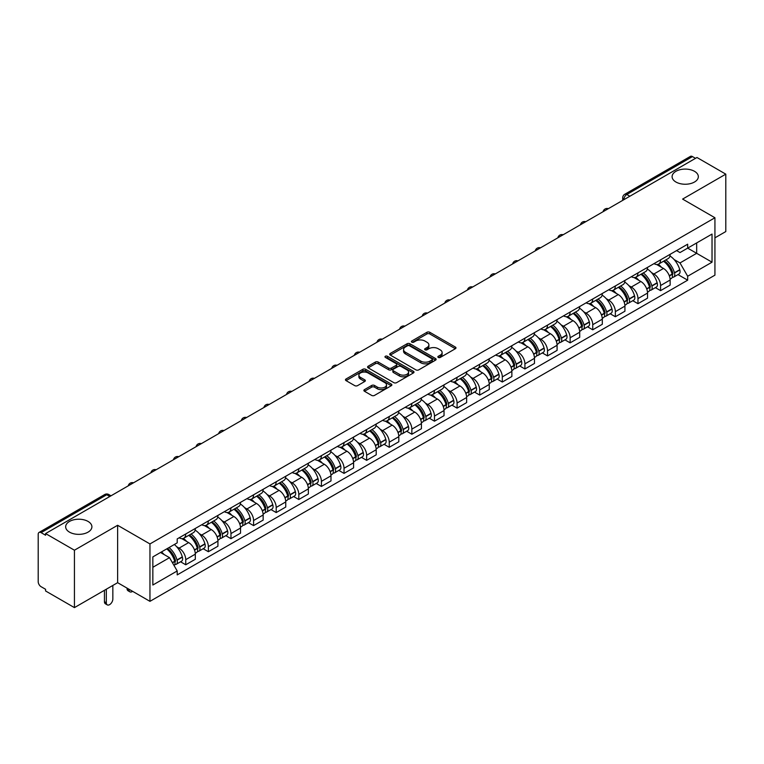 <?xml version="1.0" encoding="UTF-8"?>
<svg xmlns="http://www.w3.org/2000/svg" width="764" height="764" viewBox="0 0 764 764"><rect width="100%" height="100%" fill="white"/><g stroke="black" fill="none" stroke-linecap="round" stroke-linejoin="round"><path stroke-width="1.15" d="M438.278 357.437A1.404 0.812 0 0 0 440.274 357.437L455.382 348.709A2.015 1.165 0 0 0 455.974 347.887A2.015 1.165 0 0 0 455.382 347.066L429.779 332.283A2.015 1.165 0 0 0 426.933 332.283L411.815 341.011A1.404 0.812 0 0 0 411.404 341.584A1.404 0.812 0 0 0 411.815 342.157A1.404 0.812 0 0 0 413.811 342.157L415.759 341.031A6.437 3.715 0 0 1 424.87 341.031L427 342.262A6.437 3.715 0 0 1 428.891 344.889A6.437 3.715 0 0 1 427 347.524L425.051 348.651A1.404 0.812 0 0 0 424.631 349.224A1.404 0.812 0 0 0 425.051 349.797A1.404 0.812 0 0 0 427.038 349.797L428.996 348.671A6.437 3.715 0 0 1 438.097 348.671L440.236 349.902A6.437 3.715 0 0 1 442.117 352.529A6.437 3.715 0 0 1 440.236 355.164L438.278 356.291A1.404 0.812 0 0 0 437.868 356.864A1.404 0.812 0 0 0 438.278 357.437L438.278 356.291M88.061 521.43A13.122 7.573 0 0 0 73.764 519.787A13.122 7.573 0 0 0 65.666 526.788A13.122 7.573 0 0 0 69.505 532.145A13.122 7.573 0 0 0 83.801 533.778A13.122 7.573 0 0 0 91.9 526.788A13.122 7.573 0 0 0 88.061 521.43M694.495 171.308A13.122 7.573 0 0 0 680.199 169.665A13.122 7.573 0 0 0 672.1 176.665A13.122 7.573 0 0 0 675.939 182.023A13.122 7.573 0 0 0 690.236 183.666A13.122 7.573 0 0 0 698.334 176.665A13.122 7.573 0 0 0 694.495 171.308M364.476 389.621A2.015 1.165 0 0 0 363.884 390.442A2.015 1.165 0 0 0 364.476 391.263L371.657 395.408A2.015 1.165 0 0 0 374.503 395.408L391.292 385.715A2.015 1.165 0 0 0 391.884 384.894A2.015 1.165 0 0 0 391.292 384.072L365.689 369.289A2.015 1.165 0 0 0 362.843 369.289L346.054 378.982A2.015 1.165 0 0 0 345.462 379.803A2.015 1.165 0 0 0 346.054 380.625L354.735 385.629A2.015 1.165 0 0 0 357.571 385.629L364.762 381.484A2.015 1.165 0 0 0 365.345 380.663A2.015 1.165 0 0 0 364.762 379.842L360.455 377.359A5.386 3.104 0 0 1 358.879 375.162A5.386 3.104 0 0 1 362.203 372.288A5.386 3.104 0 0 1 368.067 372.966L384.922 382.697A5.386 3.104 0 0 1 386.508 384.894A5.386 3.104 0 0 1 383.184 387.768A5.386 3.104 0 0 1 377.311 387.09L374.503 385.467A2.015 1.165 0 0 0 371.657 385.467L364.476 389.621L364.476 391.263M149.954 543.939L117.627 525.279L74.433 550.214L45.592 533.568L696.959 157.499L725.8 174.154L682.605 199.089L714.932 217.75L149.954 543.939L149.954 601.344L714.932 275.155L714.932 217.75M415.902 369.862A2.015 1.165 0 0 0 418.748 369.862L435.537 360.169A2.015 1.165 0 0 0 436.129 359.347A2.015 1.165 0 0 0 435.537 358.526L409.934 343.743A2.015 1.165 0 0 0 407.088 343.743L390.299 353.436A2.015 1.165 0 0 0 389.707 354.257A2.015 1.165 0 0 0 390.299 355.079L415.902 369.862M385.954 357.743A1.404 0.812 0 0 1 387.377 357.944L387.377 356.272L413.419 371.304A2.015 1.165 0 0 1 414.002 372.125A2.015 1.165 0 0 1 413.419 372.947L396.631 382.64A2.015 1.165 0 0 1 393.785 382.64L368.172 367.847L368.172 366.204A2.015 1.165 0 0 0 367.589 367.026A2.015 1.165 0 0 0 368.172 367.847M368.172 366.204L375.363 362.06A2.015 1.165 0 0 1 378.209 362.06L388.589 368.057A2.015 1.165 0 0 0 391.435 368.057L396.201 365.307A2.015 1.165 0 0 0 396.793 364.485A2.015 1.165 0 0 0 396.201 363.664L385.39 357.418A1.404 0.812 0 0 1 384.98 356.845A1.404 0.812 0 0 1 385.849 356.091A1.404 0.812 0 0 1 387.377 356.272M74.433 550.214L74.433 607.619L45.592 590.973L45.592 589.292L41.103 586.704A4.097 2.368 -120 0 1 38.2 581.681L38.2 534.313A4.097 2.368 -120 0 1 39.05 532.441L104.706 494.537A4.097 2.368 60 0 1 106.759 494.738L41.103 532.642A4.097 2.368 -120 0 0 39.05 532.441M714.932 237.833L725.8 231.559L725.8 174.154M74.433 607.619L117.627 582.684L149.954 601.344M45.592 533.568L45.592 535.239L41.103 532.642M629.851 196.243L626.805 194.486A4.097 2.368 60 0 0 624.751 194.285L690.417 156.381A4.097 2.368 60 0 1 692.461 156.582L626.805 194.486A4.097 2.368 120 0 0 623.911 199.509L623.911 199.681M695.507 158.339L692.461 156.582M660.573 259.846A9.426 5.444 60 0 1 658.625 264.077L668.194 258.557A9.426 5.444 -120 0 0 670.143 254.316M651.501 272.595L653.908 273.989A9.426 5.444 60 0 1 660.573 285.535L670.143 280.016A9.426 5.444 -120 0 0 663.477 268.46L656.629 264.506M670.143 280.016L670.143 285.115L660.573 290.635L655.388 287.646M658.625 264.077A9.426 5.444 60 0 1 653.984 263.647M660.573 285.535L660.573 290.635M637.969 272.901A9.426 5.444 60 0 1 636.011 277.131L645.58 271.612A9.426 5.444 -120 0 0 647.528 267.371M632.773 300.701L637.969 303.69L647.528 298.17L647.528 293.061A9.426 5.444 -120 0 0 640.862 281.515L634.015 277.561M636.011 277.131A9.426 5.444 60 0 1 631.37 276.702M628.887 285.65L631.303 287.044A9.426 5.444 60 0 1 637.969 298.59L637.969 303.69M615.354 285.956A9.426 5.444 60 0 1 613.406 290.186L622.966 284.666A9.426 5.444 -120 0 0 624.923 280.426M610.169 313.756L615.354 316.745L624.923 311.225L624.923 306.116A9.426 5.444 -120 0 0 618.257 294.57L611.41 290.616M613.406 290.186A9.426 5.444 60 0 1 608.765 289.757M606.272 298.705L608.688 300.09A9.426 5.444 60 0 1 615.354 311.645L615.354 316.745M592.74 299.011A9.426 5.444 60 0 1 590.792 303.241L600.361 297.712A9.426 5.444 -120 0 0 602.309 293.481M587.554 326.811L592.74 329.8L602.309 324.28L602.309 319.171A9.426 5.444 -120 0 0 595.643 307.625L588.796 303.671M590.792 303.241A9.426 5.444 60 0 1 586.15 302.811M583.667 311.76L586.074 313.144A9.426 5.444 60 0 1 592.74 324.7L592.74 329.8M570.135 312.056A9.426 5.444 60 0 1 568.177 316.296L577.746 310.767A9.426 5.444 -120 0 0 579.695 306.536M564.949 339.856L570.135 342.855L579.704 337.335L579.704 332.225A9.426 5.444 -120 0 0 573.029 320.679L566.181 316.726M568.177 316.296A9.426 5.444 60 0 1 563.536 315.866M561.053 324.815L563.469 326.199A9.426 5.444 60 0 1 570.135 337.755L570.135 342.855M547.521 325.111A9.426 5.444 60 0 1 545.572 329.351L555.132 323.821A9.426 5.444 -120 0 0 557.09 319.591M542.335 352.911L547.521 355.909L557.09 350.389L557.09 345.28A9.426 5.444 -120 0 0 550.424 333.734L543.576 329.781M545.572 329.351A9.426 5.444 60 0 1 540.931 328.921M538.448 337.86L540.855 339.254A9.426 5.444 60 0 1 547.521 350.81L547.521 355.909M524.916 338.166A9.426 5.444 60 0 1 522.958 342.406L532.527 336.876A9.426 5.444 -120 0 0 534.475 332.646M519.721 365.966L524.916 368.964L534.475 363.444L534.475 358.335A9.426 5.444 -120 0 0 527.809 346.789L520.962 342.835M522.958 342.406A9.426 5.444 60 0 1 518.317 341.976M515.834 350.915L518.24 352.309A9.426 5.444 60 0 1 524.916 363.855L524.916 368.964M502.301 351.22A9.426 5.444 60 0 1 500.344 355.461L509.913 349.931A9.426 5.444 -120 0 0 511.87 345.7M497.116 379.02L502.301 382.019L511.87 376.499L511.87 371.39A9.426 5.444 -120 0 0 505.205 359.844L498.357 355.89M500.344 355.461A9.426 5.444 60 0 1 495.702 355.031M493.219 363.97L495.635 365.364A9.426 5.444 60 0 1 502.301 376.91L502.301 382.019M479.687 364.275A9.426 5.444 60 0 1 477.739 368.506L487.308 362.986A9.426 5.444 -120 0 0 489.256 358.755M474.501 392.075L479.687 395.074L489.256 389.554L489.256 384.445A9.426 5.444 -120 0 0 482.59 372.899L475.743 368.945M477.739 368.506A9.426 5.444 60 0 1 473.097 368.086M470.614 377.024L473.021 378.419A9.426 5.444 60 0 1 479.687 389.965L479.687 395.074M457.082 377.33A9.426 5.444 60 0 1 455.124 381.561L464.693 376.041A9.426 5.444 -120 0 0 466.642 371.81M451.896 405.13L457.082 408.129L466.642 402.599L466.642 397.5A9.426 5.444 -120 0 0 459.976 385.954L453.128 382M455.124 381.561A9.426 5.444 60 0 1 450.483 381.141M448 390.079L450.416 391.474A9.426 5.444 60 0 1 457.082 403.02L457.082 408.129M434.468 390.385A9.426 5.444 60 0 1 432.519 394.616L442.079 389.096A9.426 5.444 -120 0 0 444.037 384.865M429.282 418.185L434.468 421.184L444.037 415.654L444.037 410.554A9.426 5.444 -120 0 0 437.371 399.009L430.524 395.055M432.519 394.616A9.426 5.444 60 0 1 427.878 394.195M425.386 403.134L427.802 404.528A9.426 5.444 60 0 1 434.468 416.074L434.468 421.184M411.853 403.44A9.426 5.444 60 0 1 409.905 407.67L419.474 402.151A9.426 5.444 -120 0 0 421.422 397.92M406.668 431.24L411.853 434.238L421.422 428.709L421.422 423.609A9.426 5.444 -120 0 0 414.757 412.063L407.909 408.11M409.905 407.67A9.426 5.444 60 0 1 405.264 407.25M402.781 416.189L405.187 417.583A9.426 5.444 60 0 1 411.853 429.129L411.853 434.238M389.248 416.495A9.426 5.444 60 0 1 387.291 420.725L396.86 415.205A9.426 5.444 -120 0 0 398.808 410.975M384.063 444.295L389.248 447.293L398.818 441.764L398.818 436.664A9.426 5.444 -120 0 0 392.142 425.118L385.295 421.165M387.291 420.725A9.426 5.444 60 0 1 382.649 420.305M380.166 429.244L382.583 430.638A9.426 5.444 60 0 1 389.248 442.184L389.248 447.293M366.634 429.549A9.426 5.444 60 0 1 364.686 433.78L374.245 428.26A9.426 5.444 -120 0 0 376.203 424.03M361.448 457.349L366.634 460.339L376.203 454.819L376.203 449.719A9.426 5.444 -120 0 0 369.537 438.164L362.69 434.219M364.686 433.78A9.426 5.444 60 0 1 360.045 433.36M357.562 442.299L359.968 443.693A9.426 5.444 60 0 1 366.634 455.239L366.634 460.339M344.029 442.604A9.426 5.444 60 0 1 342.071 446.835L351.641 441.315A9.426 5.444 -120 0 0 353.589 437.084M338.834 470.404L344.029 473.393L353.589 467.874L353.589 462.774A9.426 5.444 -120 0 0 346.923 451.218L340.076 447.265M342.071 446.835A9.426 5.444 60 0 1 337.43 446.405M334.947 455.354L337.354 456.748A9.426 5.444 60 0 1 344.029 468.294L344.029 473.393M321.415 455.659A9.426 5.444 60 0 1 319.467 459.89L329.026 454.37A9.426 5.444 -120 0 0 330.984 450.13M316.229 483.459L321.415 486.448L330.984 480.928L330.984 475.829A9.426 5.444 -120 0 0 324.318 464.273L317.471 460.32M319.467 459.89A9.426 5.444 60 0 1 314.816 459.46M312.333 468.408L314.749 469.803A9.426 5.444 60 0 1 321.415 481.349L321.415 486.448M298.8 468.714A9.426 5.444 60 0 1 296.852 472.945L306.421 467.425A9.426 5.444 -120 0 0 308.369 463.185M293.615 496.514L298.8 499.503L308.369 493.983L308.369 488.874A9.426 5.444 -120 0 0 301.704 477.328L294.856 473.374M296.852 472.945A9.426 5.444 60 0 1 292.211 472.515M289.728 481.463L292.134 482.858A9.426 5.444 60 0 1 298.8 494.404L298.8 499.503M276.196 481.769A9.426 5.444 60 0 1 274.238 485.999L283.807 480.48A9.426 5.444 -120 0 0 285.755 476.239M271.01 509.569L276.196 512.558L285.755 507.038L285.755 501.929A9.426 5.444 -120 0 0 279.089 490.383L272.242 486.429M274.238 485.999A9.426 5.444 60 0 1 269.596 485.57M267.113 494.518L269.53 495.903A9.426 5.444 60 0 1 276.196 507.458L276.196 512.558M253.581 494.824A9.426 5.444 60 0 1 251.633 499.054L261.192 493.525A9.426 5.444 -120 0 0 263.15 489.294M248.395 522.624L253.581 525.613L263.15 520.093L263.15 514.984A9.426 5.444 -120 0 0 256.484 503.438L249.637 499.484M251.633 499.054A9.426 5.444 60 0 1 246.992 498.625M244.499 507.573L246.915 508.958A9.426 5.444 60 0 1 253.581 520.513L253.581 525.613M230.967 507.879A9.426 5.444 60 0 1 229.019 512.109L238.588 506.58A9.426 5.444 -120 0 0 240.536 502.349M225.781 535.669L230.967 538.668L240.536 533.148L240.536 528.039A9.426 5.444 -120 0 0 233.87 516.493L227.023 512.539M229.019 512.109A9.426 5.444 60 0 1 224.377 511.679M221.894 520.628L224.301 522.013A9.426 5.444 60 0 1 230.967 533.568L230.967 538.668M208.362 520.924A9.426 5.444 60 0 1 206.404 525.164L215.973 519.635A9.426 5.444 -120 0 0 217.931 515.404M203.176 548.724L208.362 551.723L217.931 546.203L217.931 541.093A9.426 5.444 -120 0 0 211.256 529.548L204.408 525.594M206.404 525.164A9.426 5.444 60 0 1 201.763 524.734M199.28 533.673L201.696 535.067A9.426 5.444 60 0 1 208.362 546.623L208.362 551.723M185.748 533.979A9.426 5.444 60 0 1 183.799 538.219L193.359 532.689A9.426 5.444 -120 0 0 195.317 528.459M180.562 561.779L185.748 564.777L195.317 559.258L195.317 554.148A9.426 5.444 -120 0 0 188.651 542.602L181.803 538.649M183.799 538.219A9.426 5.444 60 0 1 179.158 537.789M176.675 546.728L179.082 548.122A9.426 5.444 60 0 1 185.748 559.668L185.748 564.777M676.589 250.602L679.998 252.559L712.029 234.07L696.663 242.942L696.663 253.314L679.998 262.94L674.106 259.54M152.848 567.289L169.512 557.663L177.2 570.966L152.848 585.023L152.848 556.908L177.2 542.851L177.2 538.916L687.676 244.193L687.676 248.128L712.029 262.186L687.676 276.243L679.998 262.94M712.029 234.07L712.029 262.186M177.2 570.966L177.2 574.9L687.676 280.178L687.676 276.243M117.627 525.279L117.627 582.684M169.512 557.663L160.526 552.477M678.002 274.591L687.676 280.178M438.842 357.638L440.236 356.836A6.437 3.715 0 0 0 442.117 354.209L442.117 352.529M428.891 344.889L428.891 346.569A6.437 3.715 0 0 1 427 349.196L425.605 349.998M455.363 348.728L429.779 333.954A2.015 1.165 0 0 0 426.933 333.954L412.379 342.358M435.537 358.526L435.537 360.169L409.934 345.414A2.015 1.165 0 0 0 407.088 345.414L390.328 355.098M431.985 359.92A1.404 0.812 0 0 0 432.395 359.347A1.404 0.812 0 0 0 431.985 358.774L409.504 345.796A1.404 0.812 0 0 0 407.508 345.796L405.445 346.99A6.437 3.715 0 0 0 403.564 349.616A6.437 3.715 0 0 0 405.445 352.242L420.811 361.114A6.437 3.715 0 0 0 429.922 361.114L431.985 359.92L431.985 361.601A1.404 0.812 0 0 0 432.395 361.019L432.395 359.347M403.564 349.616L403.564 351.287A6.437 3.715 0 0 0 405.445 353.913L405.445 352.242M431.985 361.601L429.922 362.785A6.437 3.715 0 0 1 420.811 362.785L405.445 353.913M368.2 367.866L375.363 363.731L375.363 362.06M396.793 364.485L396.793 366.157A2.015 1.165 0 0 1 396.201 366.978L391.435 369.728A2.015 1.165 0 0 1 388.589 369.728L378.209 363.731A2.015 1.165 0 0 0 375.363 363.731M387.377 357.944L413.391 372.956M399.371 374.274A5.386 3.104 0 0 0 405.235 374.952A5.386 3.104 0 0 0 408.559 372.078A5.386 3.104 0 0 0 406.983 369.881L401.043 366.453A2.015 1.165 0 0 0 398.197 366.453L393.431 369.203A2.015 1.165 0 0 0 392.839 370.024A2.015 1.165 0 0 0 393.431 370.846L399.371 374.274L399.371 375.955A5.386 3.104 0 0 0 405.235 376.623A5.386 3.104 0 0 0 408.559 373.758L408.559 372.078M392.839 370.024L392.839 371.705A2.015 1.165 0 0 0 393.431 372.526L393.431 370.846M399.371 375.955L393.431 372.526M386.508 384.894L386.508 386.565A5.386 3.104 0 0 1 383.184 389.439A5.386 3.104 0 0 1 377.311 388.761L374.503 387.147A2.015 1.165 0 0 0 371.657 387.147L364.504 391.273M358.879 375.162L358.879 376.833A5.386 3.104 0 0 0 360.455 379.03L360.455 377.359M364.734 381.503L360.455 379.03M391.263 385.734L365.689 370.96A2.015 1.165 0 0 0 362.843 370.96L346.082 380.634M664.136 260.896A12.912 7.459 60 0 1 664.202 260.935A12.912 7.459 60 0 1 672.692 272.519L672.769 272.786A2.512 1.452 60 0 1 672.377 274.763A2.512 1.452 60 0 1 672.32 274.792M663.572 261.221A15.576 8.996 60 0 1 672.129 274.075L672.205 274.343A5.176 2.989 60 0 1 671.394 278.402L670.104 279.147M672.272 277.265A5.176 2.989 -120 0 0 673.705 277.065A5.176 2.989 -120 0 0 674.526 273.006L674.45 272.738A15.576 8.996 -120 0 0 665.893 259.884M669.952 255.978A15.576 8.996 60 0 1 679.74 269.682L679.817 269.95A5.176 2.989 60 0 1 678.995 274.009L673.705 277.065M658.253 264.258A15.576 8.996 60 0 1 661.509 267.324M669.083 267.352L671.069 268.498M641.521 273.951A12.912 7.459 60 0 1 641.588 273.989A12.912 7.459 60 0 1 650.088 285.574L650.164 285.841A2.512 1.452 60 0 1 649.763 287.808A2.512 1.452 60 0 1 649.706 287.847M640.958 274.276A15.576 8.996 60 0 1 649.524 287.13L649.601 287.398A5.176 2.989 60 0 1 648.779 291.456L647.49 292.201M649.667 290.31A5.176 2.989 -120 0 0 651.1 290.119A5.176 2.989 -120 0 0 651.912 286.061L651.835 285.793A15.576 8.996 -120 0 0 643.278 272.939M647.337 269.033A15.576 8.996 60 0 1 657.126 282.737L657.202 283.005A5.176 2.989 60 0 1 656.391 287.063L651.1 290.119M635.648 277.313A15.576 8.996 60 0 1 638.895 280.378M646.478 280.407L648.464 281.553M618.916 287.006A12.912 7.459 60 0 1 618.983 287.044A12.912 7.459 60 0 1 627.473 298.628L627.55 298.896A2.512 1.452 60 0 1 627.158 300.863A2.512 1.452 60 0 1 627.101 300.901M618.353 287.331A15.576 8.996 60 0 1 626.91 300.185L626.986 300.453A5.176 2.989 60 0 1 626.165 304.511L624.885 305.256M627.053 303.365A5.176 2.989 -120 0 0 628.486 303.174A5.176 2.989 -120 0 0 629.307 299.116L629.23 298.848A15.576 8.996 -120 0 0 620.664 285.994M624.723 282.088A15.576 8.996 60 0 1 634.521 295.792L634.597 296.06A5.176 2.989 60 0 1 633.776 300.118L628.486 303.174M613.034 290.368A15.576 8.996 60 0 1 616.29 293.433M623.863 293.462L625.85 294.608M596.302 300.061A12.912 7.459 60 0 1 596.369 300.09A12.912 7.459 60 0 1 604.868 311.683L604.945 311.951A2.512 1.452 60 0 1 604.544 313.918A2.512 1.452 60 0 1 604.486 313.947M595.739 300.386A15.576 8.996 60 0 1 604.295 313.24L604.372 313.507A5.176 2.989 60 0 1 603.56 317.566L602.271 318.311M604.439 316.42A5.176 2.989 -120 0 0 605.881 316.229A5.176 2.989 -120 0 0 606.692 312.161L606.616 311.893A15.576 8.996 -120 0 0 598.059 299.049M602.118 295.143A15.576 8.996 60 0 1 611.907 308.847L611.983 309.114A5.176 2.989 60 0 1 611.171 313.173L605.881 316.229M590.429 303.423A15.576 8.996 60 0 1 593.676 306.488M601.249 306.517L603.235 307.663M573.688 313.116A12.912 7.459 60 0 1 573.754 313.144A12.912 7.459 60 0 1 582.254 324.738L582.33 325.006A2.512 1.452 60 0 1 581.929 326.973A2.512 1.452 60 0 1 581.872 327.002M573.124 313.441A15.576 8.996 60 0 1 581.691 326.295L581.767 326.562A5.176 2.989 60 0 1 580.946 330.621L579.656 331.366M581.834 329.475A5.176 2.989 -120 0 0 583.266 329.284A5.176 2.989 -120 0 0 584.088 325.216L584.011 324.948A15.576 8.996 -120 0 0 575.445 312.094M579.504 308.198A15.576 8.996 60 0 1 589.302 321.902L589.378 322.169A5.176 2.989 60 0 1 588.557 326.228L583.266 329.284M567.814 316.477A15.576 8.996 60 0 1 571.071 319.543M578.644 319.562L580.63 320.718M551.083 326.161A12.912 7.459 60 0 1 551.15 326.199A12.912 7.459 60 0 1 559.64 337.793L559.716 338.06A2.512 1.452 60 0 1 559.324 340.028A2.512 1.452 60 0 1 559.267 340.056M550.519 326.495A15.576 8.996 60 0 1 559.076 339.35L559.153 339.617A5.176 2.989 60 0 1 558.331 343.676L557.051 344.421M559.219 342.53A5.176 2.989 -120 0 0 560.652 342.339A5.176 2.989 -120 0 0 561.473 338.271L561.397 338.003A15.576 8.996 -120 0 0 552.84 325.149M556.889 321.243A15.576 8.996 60 0 1 566.687 334.947L566.764 335.224A5.176 2.989 60 0 1 565.943 339.283L560.652 342.339M545.2 329.532A15.576 8.996 60 0 1 548.456 332.598M556.03 332.617L558.016 333.763M528.468 339.216A12.912 7.459 60 0 1 528.535 339.254A12.912 7.459 60 0 1 537.035 350.848L537.111 351.115A2.512 1.452 60 0 1 536.71 353.083A2.512 1.452 60 0 1 536.653 353.111M527.905 339.55A15.576 8.996 60 0 1 536.462 352.395L536.538 352.662A5.176 2.989 60 0 1 535.726 356.731L534.437 357.476M536.614 355.585A5.176 2.989 -120 0 0 538.047 355.394A5.176 2.989 -120 0 0 538.859 351.325L538.782 351.058A15.576 8.996 -120 0 0 530.226 338.204M534.284 334.298A15.576 8.996 60 0 1 544.073 348.002L544.149 348.269A5.176 2.989 60 0 1 543.338 352.338L538.047 355.394M522.595 342.587A15.576 8.996 60 0 1 525.842 345.653M533.415 345.672L535.402 346.818M505.864 352.271A12.912 7.459 60 0 1 505.921 352.309A12.912 7.459 60 0 1 514.42 363.903L514.497 364.17A2.512 1.452 60 0 1 514.105 366.137A2.512 1.452 60 0 1 514.048 366.166M505.291 352.596A15.576 8.996 60 0 1 513.857 365.45L513.933 365.717A5.176 2.989 60 0 1 513.112 369.786L511.823 370.53M514 368.64A5.176 2.989 -120 0 0 515.433 368.449A5.176 2.989 -120 0 0 516.254 364.38L516.178 364.113A15.576 8.996 -120 0 0 507.611 351.259M511.67 347.353A15.576 8.996 60 0 1 521.468 361.057L521.545 361.324A5.176 2.989 60 0 1 520.723 365.393L515.433 368.449M499.981 355.632A15.576 8.996 60 0 1 503.237 358.708M510.81 358.727L512.797 359.873M483.249 365.326A12.912 7.459 60 0 1 483.316 365.364A12.912 7.459 60 0 1 491.806 376.958L491.882 377.225A2.512 1.452 60 0 1 491.491 379.192A2.512 1.452 60 0 1 491.433 379.221M482.686 365.65A15.576 8.996 60 0 1 491.242 378.505L491.319 378.772A5.176 2.989 60 0 1 490.507 382.84L489.218 383.585M491.386 381.694A5.176 2.989 -120 0 0 492.818 381.503A5.176 2.989 -120 0 0 493.639 377.435L493.563 377.168A15.576 8.996 -120 0 0 485.006 364.313M489.065 360.407A15.576 8.996 60 0 1 498.854 374.112L498.93 374.379A5.176 2.989 60 0 1 498.109 378.447L492.818 381.503M477.366 368.687A15.576 8.996 60 0 1 480.623 371.762M488.196 371.781L490.182 372.928M460.635 378.381A12.912 7.459 60 0 1 460.702 378.419A12.912 7.459 60 0 1 469.201 390.003L469.277 390.28A2.512 1.452 60 0 1 468.876 392.247A2.512 1.452 60 0 1 468.819 392.276M460.071 378.705A15.576 8.996 60 0 1 468.638 391.56L468.714 391.827A5.176 2.989 60 0 1 467.893 395.895L466.603 396.64M468.781 394.749A5.176 2.989 -120 0 0 470.213 394.558A5.176 2.989 -120 0 0 471.025 390.49L470.949 390.223A15.576 8.996 -120 0 0 462.392 377.368M466.451 373.462A15.576 8.996 60 0 1 476.239 387.167L476.316 387.434A5.176 2.989 60 0 1 475.504 391.502L470.213 394.558M454.761 381.742A15.576 8.996 60 0 1 458.008 384.817M465.591 384.836L467.578 385.982M438.03 391.435A12.912 7.459 60 0 1 438.097 391.474A12.912 7.459 60 0 1 446.587 403.058L446.663 403.325A2.512 1.452 60 0 1 446.272 405.302A2.512 1.452 60 0 1 446.214 405.331M437.466 391.76A15.576 8.996 60 0 1 446.023 404.614L446.1 404.882A5.176 2.989 60 0 1 445.278 408.95L443.999 409.695M446.166 407.804A5.176 2.989 -120 0 0 447.599 407.613A5.176 2.989 -120 0 0 448.42 403.545L448.344 403.277A15.576 8.996 -120 0 0 439.777 390.423M443.836 386.517A15.576 8.996 60 0 1 453.635 400.221L453.711 400.489A5.176 2.989 60 0 1 452.89 404.557L447.599 407.613M432.147 394.797A15.576 8.996 60 0 1 435.404 397.872M442.977 397.891L444.963 399.037M415.415 404.49A12.912 7.459 60 0 1 415.482 404.528A12.912 7.459 60 0 1 423.982 416.113L424.058 416.38A2.512 1.452 60 0 1 423.657 418.357A2.512 1.452 60 0 1 423.6 418.385M414.852 404.815A15.576 8.996 60 0 1 423.409 417.669L423.485 417.937A5.176 2.989 60 0 1 422.673 422.005L421.384 422.74M423.552 420.859A5.176 2.989 -120 0 0 424.994 420.658A5.176 2.989 -120 0 0 425.806 416.6L425.729 416.332A15.576 8.996 -120 0 0 417.173 403.478M421.231 399.572A15.576 8.996 60 0 1 431.02 413.276L431.097 413.544A5.176 2.989 60 0 1 430.285 417.612L424.994 420.658M409.542 407.852A15.576 8.996 60 0 1 412.789 410.927M420.362 410.946L422.349 412.092M392.801 417.545A12.912 7.459 60 0 1 392.868 417.583A12.912 7.459 60 0 1 401.367 429.167L401.444 429.435A2.512 1.452 60 0 1 401.043 431.412A2.512 1.452 60 0 1 400.995 431.44M392.238 417.87A15.576 8.996 60 0 1 400.804 430.724L400.88 430.991A5.176 2.989 60 0 1 400.059 435.06L398.77 435.795M400.947 433.914A5.176 2.989 -120 0 0 402.38 433.713A5.176 2.989 -120 0 0 403.201 429.654L403.125 429.387A15.576 8.996 -120 0 0 394.558 416.533M398.617 412.627A15.576 8.996 60 0 1 408.415 426.331L408.492 426.598A5.176 2.989 60 0 1 407.67 430.667L402.38 433.713M386.928 420.907A15.576 8.996 60 0 1 390.184 423.982M397.757 424.001L399.744 425.147M370.196 430.6A12.912 7.459 60 0 1 370.263 430.638A12.912 7.459 60 0 1 378.753 442.222L378.829 442.49A2.512 1.452 60 0 1 378.438 444.467A2.512 1.452 60 0 1 378.381 444.495M369.633 430.925A15.576 8.996 60 0 1 378.19 443.779L378.266 444.046A5.176 2.989 60 0 1 377.454 448.115L376.165 448.85M378.333 446.969A5.176 2.989 -120 0 0 379.765 446.768A5.176 2.989 -120 0 0 380.587 442.709L380.51 442.442A15.576 8.996 -120 0 0 371.953 429.588M376.003 425.682A15.576 8.996 60 0 1 385.801 439.386L385.877 439.653A5.176 2.989 60 0 1 385.056 443.722L379.765 446.768M364.313 433.962A15.576 8.996 60 0 1 367.57 437.037M375.143 437.056L377.129 438.202M347.582 443.655A12.912 7.459 60 0 1 347.649 443.693A12.912 7.459 60 0 1 356.148 455.277L356.225 455.545A2.512 1.452 60 0 1 355.823 457.521A2.512 1.452 60 0 1 355.766 457.55M347.018 443.979A15.576 8.996 60 0 1 355.585 456.834L355.661 457.101A5.176 2.989 60 0 1 354.84 461.16L353.551 461.905M355.728 460.023A5.176 2.989 -120 0 0 357.16 459.823A5.176 2.989 -120 0 0 357.972 455.764L357.896 455.497A15.576 8.996 -120 0 0 349.339 442.642M353.398 438.737A15.576 8.996 60 0 1 363.187 452.441L363.263 452.708A5.176 2.989 60 0 1 362.451 456.767L357.16 459.823M341.709 447.016A15.576 8.996 60 0 1 344.956 450.091M352.529 450.111L354.515 451.257M324.977 456.71A12.912 7.459 60 0 1 325.034 456.748A12.912 7.459 60 0 1 333.534 468.332L333.61 468.599A2.512 1.452 60 0 1 333.219 470.576A2.512 1.452 60 0 1 333.161 470.605M324.404 457.034A15.576 8.996 60 0 1 332.97 469.889L333.047 470.156A5.176 2.989 60 0 1 332.225 474.215L330.946 474.96M333.114 473.078A5.176 2.989 -120 0 0 334.546 472.878A5.176 2.989 -120 0 0 335.367 468.819L335.291 468.552A15.576 8.996 -120 0 0 326.725 455.697M330.783 451.791A15.576 8.996 60 0 1 340.582 465.496L340.658 465.763A5.176 2.989 60 0 1 339.837 469.822L334.546 472.878M319.094 460.071A15.576 8.996 60 0 1 322.351 463.146M329.924 463.165L331.91 464.311M302.363 469.764A12.912 7.459 60 0 1 302.429 469.803A12.912 7.459 60 0 1 310.929 481.387L310.996 481.654A2.512 1.452 60 0 1 310.604 483.631A2.512 1.452 60 0 1 310.547 483.66M301.799 470.089A15.576 8.996 60 0 1 310.356 482.943L310.432 483.211A5.176 2.989 60 0 1 309.621 487.27L308.331 488.015M310.499 486.133A5.176 2.989 -120 0 0 311.932 485.933A5.176 2.989 -120 0 0 312.753 481.874L312.677 481.606A15.576 8.996 -120 0 0 304.12 468.752M308.178 464.846A15.576 8.996 60 0 1 317.967 478.55L318.044 478.818A5.176 2.989 60 0 1 317.222 482.877L311.932 485.933M296.48 473.126A15.576 8.996 60 0 1 299.736 476.192M307.309 476.22L309.296 477.366M279.748 482.819A12.912 7.459 60 0 1 279.815 482.858A12.912 7.459 60 0 1 288.314 494.442L288.391 494.709A2.512 1.452 60 0 1 287.99 496.676A2.512 1.452 60 0 1 287.933 496.715M279.185 483.144A15.576 8.996 60 0 1 287.751 495.998L287.827 496.266A5.176 2.989 60 0 1 287.006 500.324L285.717 501.069M287.894 499.179A5.176 2.989 -120 0 0 289.327 498.987A5.176 2.989 -120 0 0 290.139 494.929L290.062 494.661A15.576 8.996 -120 0 0 281.505 481.807M285.564 477.901A15.576 8.996 60 0 1 295.353 491.605L295.429 491.873A5.176 2.989 60 0 1 294.618 495.931L289.327 498.987M273.875 486.181A15.576 8.996 60 0 1 277.122 489.246M284.705 489.275L286.691 490.421M257.143 495.874A12.912 7.459 60 0 1 257.21 495.912A12.912 7.459 60 0 1 265.7 507.497L265.776 507.764A2.512 1.452 60 0 1 265.385 509.731A2.512 1.452 60 0 1 265.328 509.769M256.58 496.199A15.576 8.996 60 0 1 265.137 509.053L265.213 509.321A5.176 2.989 60 0 1 264.392 513.379L263.112 514.124M265.28 512.233A5.176 2.989 -120 0 0 266.712 512.042A5.176 2.989 -120 0 0 267.534 507.974L267.457 507.707A15.576 8.996 -120 0 0 258.891 494.862M262.95 490.956A15.576 8.996 60 0 1 272.748 504.66L272.824 504.928A5.176 2.989 60 0 1 272.003 508.986L266.712 512.042M251.261 499.236A15.576 8.996 60 0 1 254.517 502.301M262.09 502.33L264.077 503.476M234.529 508.929A12.912 7.459 60 0 1 234.596 508.958A12.912 7.459 60 0 1 243.095 520.551L243.172 520.819A2.512 1.452 60 0 1 242.771 522.786A2.512 1.452 60 0 1 242.713 522.815M233.965 509.254A15.576 8.996 60 0 1 242.522 522.108L242.599 522.375A5.176 2.989 60 0 1 241.787 526.434L240.498 527.179M242.665 525.288A5.176 2.989 -120 0 0 244.108 525.097A5.176 2.989 -120 0 0 244.919 521.029L244.843 520.761A15.576 8.996 -120 0 0 236.286 507.907M240.345 504.011A15.576 8.996 60 0 1 250.134 517.715L250.21 517.982A5.176 2.989 60 0 1 249.398 522.041L244.108 525.097M228.656 512.291A15.576 8.996 60 0 1 231.903 515.356M239.476 515.385L241.462 516.531M211.915 521.974A12.912 7.459 60 0 1 211.981 522.013A12.912 7.459 60 0 1 220.481 533.606L220.557 533.874A2.512 1.452 60 0 1 220.156 535.841A2.512 1.452 60 0 1 220.108 535.87M211.351 522.309A15.576 8.996 60 0 1 219.917 535.163L219.994 535.43A5.176 2.989 60 0 1 219.172 539.489L217.883 540.234M220.061 538.343A5.176 2.989 -120 0 0 221.493 538.152A5.176 2.989 -120 0 0 222.314 534.084L222.238 533.816A15.576 8.996 -120 0 0 213.672 520.962M217.73 517.056A15.576 8.996 60 0 1 227.529 530.77L227.605 531.037A5.176 2.989 60 0 1 226.784 535.096L221.493 538.152M206.041 525.346A15.576 8.996 60 0 1 209.298 528.411M216.871 528.43L218.857 529.586M189.31 535.029A12.912 7.459 60 0 1 189.376 535.067A12.912 7.459 60 0 1 197.866 546.661L197.943 546.928A2.512 1.452 60 0 1 197.551 548.896A2.512 1.452 60 0 1 197.494 548.924M128.935 589.216L128.935 589.712A4.613 2.664 120 0 0 129.89 591.823A4.613 2.664 120 0 0 132.602 591.336M129.89 591.823L128.008 590.734A4.613 2.664 -60 0 1 127.053 588.624L127.053 588.127M188.746 535.363A15.576 8.996 60 0 1 197.303 548.208L197.379 548.476A5.176 2.989 60 0 1 196.568 552.544L195.278 553.289M197.446 551.398A5.176 2.989 -120 0 0 198.879 551.207A5.176 2.989 -120 0 0 199.7 547.139L199.624 546.871A15.576 8.996 -120 0 0 191.067 534.017M195.116 530.111A15.576 8.996 60 0 1 204.914 543.815L204.991 544.083A5.176 2.989 60 0 1 204.169 548.151L198.879 551.207M183.427 538.4A15.576 8.996 60 0 1 186.683 541.466M194.257 541.485L196.243 542.631M167.392 548.514A12.912 7.459 60 0 1 175.262 559.716L175.338 559.983A2.512 1.452 60 0 1 174.937 561.951A2.512 1.452 60 0 1 174.88 561.979M106.32 589.216L106.32 602.767A4.613 2.664 120 0 0 107.275 604.878A4.613 2.664 120 0 0 110.828 603.646A4.613 2.664 120 0 0 112.843 599.005L112.843 585.444M107.275 604.878L105.394 603.789A4.613 2.664 -60 0 1 104.439 601.679L104.439 590.305M166.733 548.896A15.576 8.996 60 0 1 174.698 561.263L174.775 561.53A5.176 2.989 60 0 1 174.058 565.532M174.841 564.453A5.176 2.989 -120 0 0 176.274 564.262A5.176 2.989 -120 0 0 177.086 560.193L177.009 559.926A15.576 8.996 -120 0 0 169.054 547.549M174.345 544.503A15.576 8.996 60 0 1 182.3 556.87L182.376 557.137A5.176 2.989 60 0 1 181.565 561.206L176.274 564.262M161.452 551.942A15.576 8.996 60 0 1 164.069 554.521M171.642 554.54L173.629 555.686M624.054 199.595L623.911 199.509A4.097 2.368 0 0 1 622.708 197.838L622.708 200.369M208.362 546.623L217.931 541.093M230.967 533.568L240.536 528.039M253.581 520.513L263.15 514.984M276.196 507.458L285.755 501.929M298.8 494.404L308.369 488.874M321.415 481.349L330.984 475.829M344.029 468.294L353.589 462.774M366.634 455.239L376.203 449.719M389.248 442.184L398.818 436.664M411.853 429.129L421.422 423.609M434.468 416.074L444.037 410.554M457.082 403.02L466.642 397.5M479.687 389.965L489.256 384.445M502.301 376.91L511.87 371.39M524.916 363.855L534.475 358.335M547.521 350.81L557.09 345.28M570.135 337.755L579.704 332.225M592.74 324.7L602.309 319.171M615.354 311.645L624.923 306.116M637.969 298.59L647.528 293.061M185.748 559.668L195.317 554.148M179.082 548.122L188.651 542.602M201.696 535.067L211.256 529.548M224.301 522.013L233.87 516.493M246.915 508.958L256.484 503.438M269.53 495.903L279.089 490.383M292.134 482.858L301.704 477.328M314.749 469.803L324.318 464.273M337.354 456.748L346.923 451.218M359.968 443.693L369.537 438.164M382.583 430.638L392.142 425.118M405.187 417.583L414.757 412.063M427.802 404.528L437.371 399.009M450.416 391.474L459.976 385.954M473.021 378.419L482.59 372.899M495.635 365.364L505.205 359.844M518.24 352.309L527.809 346.789M540.855 339.254L550.424 333.734M563.469 326.199L573.029 320.679M586.074 313.144L595.643 307.625M608.688 300.09L618.257 294.57M631.303 287.044L640.862 281.515M653.908 273.989L663.477 268.46M608.001 208.858A4.097 2.368 120 0 0 606.186 209.909M585.386 221.913A4.097 2.368 120 0 0 583.581 222.964M562.781 234.968A4.097 2.368 120 0 0 560.967 236.019M540.167 248.023A4.097 2.368 120 0 0 538.353 249.074M517.553 261.078A4.097 2.368 120 0 0 515.748 262.119M494.948 274.133A4.097 2.368 120 0 0 493.133 275.174M472.333 287.188A4.097 2.368 120 0 0 470.519 288.229M449.719 300.242A4.097 2.368 120 0 0 447.914 301.283M427.114 313.297A4.097 2.368 120 0 0 425.3 314.338M404.5 326.352A4.097 2.368 120 0 0 402.695 327.393M381.895 339.407A4.097 2.368 120 0 0 380.08 340.448M359.281 352.462A4.097 2.368 120 0 0 357.466 353.503M336.666 365.507A4.097 2.368 120 0 0 334.861 366.558M314.061 378.562A4.097 2.368 120 0 0 312.247 379.613M291.447 391.617A4.097 2.368 120 0 0 289.632 392.667M268.832 404.672A4.097 2.368 120 0 0 267.028 405.722M246.228 417.727A4.097 2.368 120 0 0 244.413 418.777M223.613 430.781A4.097 2.368 120 0 0 221.808 431.832M201.008 443.836A4.097 2.368 120 0 0 199.194 444.887M178.394 456.891A4.097 2.368 120 0 0 176.579 457.932M155.78 469.946A4.097 2.368 120 0 0 153.975 470.987M133.175 483.001A4.097 2.368 120 0 0 131.36 484.042M109.796 496.495L106.759 494.738A4.097 2.368 120 0 1 108.803 494.537A4.097 4.097 0 0 0 104.706 494.537M440.236 356.836L440.236 355.164M425.051 349.797L425.051 348.651M427 349.196L427 347.524M411.815 342.157L411.815 341.011M426.933 333.954L426.933 332.283M429.779 333.954L429.779 332.283M455.382 348.709L455.382 347.066M390.299 355.079L390.299 353.436M407.088 345.414L407.088 343.743M409.934 345.414L409.934 343.743M420.811 362.785L420.811 361.114M429.922 362.785L429.922 361.114M378.209 363.731L378.209 362.06M388.589 369.728L388.589 368.057M391.435 369.728L391.435 368.057M396.201 366.978L396.201 365.307M413.419 372.947L413.419 371.304M371.657 387.147L371.657 385.467M374.503 387.147L374.503 385.467M377.311 388.761L377.311 387.09M364.762 381.484L364.762 379.842M346.054 380.625L346.054 378.982M362.843 370.96L362.843 369.289M365.689 370.96L365.689 369.289M391.292 385.715L391.292 384.072M669.369 275.976L672.205 274.343M674.526 273.006L679.817 269.95M674.45 272.738L679.74 269.682M672.129 274.056L672.893 273.608M669.283 275.718L672.129 274.075M646.764 289.031L649.601 287.398M651.912 286.061L657.202 283.005M651.835 285.793L657.126 282.737M649.515 287.111L650.288 286.662M646.669 288.773L649.524 287.13M624.15 302.086L626.986 300.453M629.307 299.116L634.597 296.06M629.23 298.848L634.521 295.792M626.9 300.166L627.674 299.717M624.054 301.828L626.91 300.185M601.545 315.14L604.372 313.507M606.692 312.161L611.983 309.114M606.616 311.893L611.907 308.847M601.449 314.883L605.069 312.772M578.931 328.195L581.767 326.562M584.088 325.216L589.378 322.169M584.011 324.948L589.302 321.902M578.835 327.937L582.454 325.827M556.316 341.25L559.153 339.617M561.473 338.271L566.764 335.224M561.397 338.003L566.687 334.947M559.076 339.321L559.84 338.882M556.221 340.992L559.076 339.35M533.711 354.305L536.538 352.662M538.859 351.325L544.149 348.269M538.782 351.058L544.073 348.002M533.616 354.047L537.235 351.937M511.097 367.36L513.933 365.717M516.254 364.38L521.545 361.324M516.178 364.113L521.468 361.057M511.001 367.102L514.621 364.991M488.492 380.415L491.319 378.772M493.639 377.435L498.93 374.379M493.563 377.168L498.854 374.112M491.242 378.486L492.006 378.046M488.397 380.157L491.242 378.505M465.878 393.47L468.714 391.827M471.025 390.49L476.316 387.434M470.949 390.223L476.239 387.167M465.782 393.212L469.402 391.101M443.263 406.524L446.1 404.882M448.42 403.545L453.711 400.489M448.344 403.277L453.635 400.221M446.014 404.595L446.787 404.156M443.168 406.267L446.023 404.614M420.658 419.57L423.485 417.937M425.806 416.6L431.097 413.544M425.729 416.332L431.02 413.276M420.563 419.321L424.182 417.201M398.044 432.625L400.88 430.991M403.201 429.654L408.492 426.598M403.125 429.387L408.415 426.331M397.948 432.376L401.568 430.256M375.43 445.679L378.266 444.046M380.587 442.709L385.877 439.653M380.51 442.442L385.801 439.386M378.19 443.76L378.954 443.311M375.334 445.422L378.19 443.779M352.825 458.734L355.661 457.101M357.972 455.764L363.263 452.708M357.896 455.497L363.187 452.441M352.729 458.476L356.349 456.366M330.21 471.789L333.047 470.156M335.367 468.819L340.658 465.763M335.291 468.552L340.582 465.496M332.961 469.87L333.734 469.421M330.115 471.531L332.97 469.889M307.606 484.844L310.432 483.211M312.753 481.874L318.044 478.818M312.677 481.606L317.967 478.55M307.51 484.586L311.12 482.476M284.991 497.899L287.827 496.266M290.139 494.929L295.429 491.873M290.062 494.661L295.353 491.605M284.896 497.641L288.515 495.53M262.377 510.954L265.213 509.321M267.534 507.974L272.824 504.928M267.457 507.707L272.748 504.66M265.127 509.034L265.901 508.585M262.281 510.696L265.137 509.053M239.772 524.009L242.599 522.375M244.919 521.029L250.21 517.982M244.843 520.761L250.134 517.715M239.676 523.751L243.296 521.64M217.157 537.063L219.994 535.43M222.314 534.084L227.605 531.037M222.238 533.816L227.529 530.77M219.908 535.134L220.681 534.695M217.062 536.806L219.917 535.163M127.053 588.624L128.935 589.712M194.543 550.118L197.379 548.476M199.7 547.139L204.991 544.083M199.624 546.871L204.914 543.815M197.303 548.189L198.067 547.75M194.448 549.86L197.303 548.208M104.439 601.679L106.32 602.767M172.502 562.839L174.775 561.53M177.086 560.193L182.376 557.137M177.009 559.926L182.3 556.87M174.689 561.244L175.462 560.805M172.368 562.61L174.698 561.263M608.345 208.658A4.097 4.097 0 0 0 603.082 211.695M585.74 221.713A4.097 4.097 0 0 0 580.478 224.75M563.125 234.768A4.097 4.097 0 0 0 557.863 237.805M540.511 247.822A4.097 4.097 0 0 0 535.258 250.859M517.906 260.877A4.097 4.097 0 0 0 512.644 263.914M495.292 273.932A4.097 4.097 0 0 0 490.03 276.969M472.677 286.987A4.097 4.097 0 0 0 467.425 290.024M450.072 300.042A4.097 4.097 0 0 0 444.81 303.079M427.458 313.097A4.097 4.097 0 0 0 422.196 316.134M404.853 326.152A4.097 4.097 0 0 0 399.591 329.188M382.239 339.206A4.097 4.097 0 0 0 376.977 342.243M359.624 352.261A4.097 4.097 0 0 0 354.372 355.298M337.019 365.307A4.097 4.097 0 0 0 331.757 368.343M314.405 378.361A4.097 4.097 0 0 0 309.143 381.398M291.791 391.416A4.097 4.097 0 0 0 286.538 394.453M269.186 404.471A4.097 4.097 0 0 0 263.924 407.508M246.571 417.526A4.097 4.097 0 0 0 241.309 420.563M223.967 430.581A4.097 4.097 0 0 0 218.705 433.618M201.352 443.636A4.097 4.097 0 0 0 196.09 446.673M178.738 456.691A4.097 4.097 0 0 0 173.485 459.727M156.133 469.745A4.097 4.097 0 0 0 150.871 472.782M133.519 482.8A4.097 4.097 0 0 0 128.257 485.837M111 495.798L108.803 494.537M624.751 194.285A4.097 4.097 0 0 0 622.708 197.838"/></g></svg>
